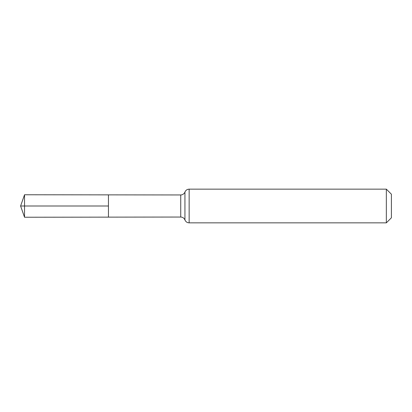 <?xml version="1.0" encoding="UTF-8"?>
<svg xmlns="http://www.w3.org/2000/svg" width="412" height="412" viewBox="0 0 412 412"><rect width="100%" height="100%" fill="white"/><g stroke="black" fill="none" stroke-linecap="round" stroke-linejoin="round"><path stroke-width="0.62" d="M108.449 206L108.449 194.866L24.535 194.763L24.535 217.237L108.449 217.134L108.449 194.866L180.734 194.953L180.734 217.047L108.449 217.134L108.449 206M386.343 189.144L386.343 222.856L391.4 217.799L391.4 194.201L386.343 189.144L189.144 189.144C187.146 189.242 185.745 190.21 184.942 192.049L184.602 192.759C184.947 192.445 183.283 195 180.734 194.953M24.535 217.237L20.6 206L108.449 206L24.535 206M386.343 222.856L189.144 222.856L189.144 189.144M189.144 222.856C187.146 222.758 185.745 221.79 184.942 219.951L184.942 192.049M184.942 219.951L184.308 218.813C183.392 217.67 182.202 217.083 180.734 217.047M20.6 206L24.535 194.763"/></g></svg>
